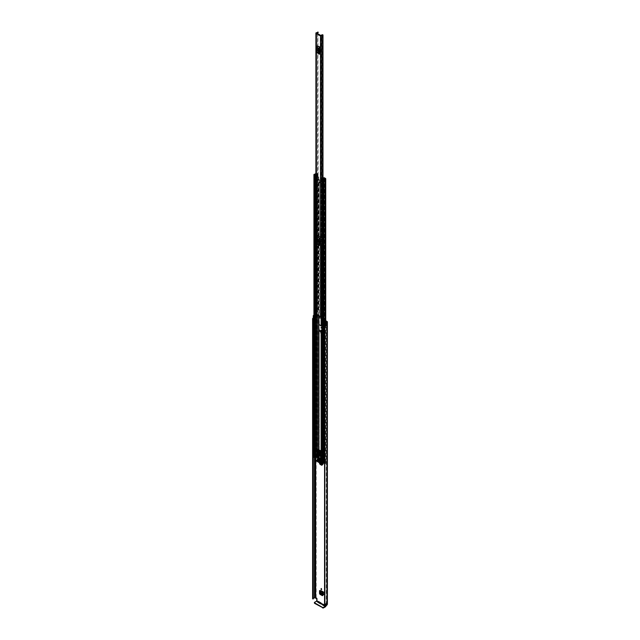 <?xml version="1.0" encoding="UTF-8"?>
<svg xmlns="http://www.w3.org/2000/svg" width="640" height="640" viewBox="0 0 640 640"><rect width="100%" height="100%" fill="white"/><g stroke="black" fill="none" stroke-linecap="round" stroke-linejoin="round"><path stroke-width="0.48" stroke-dasharray="3.2 2.4" d="M321.168 458.576L321.488 459.656L321.168 458.576M321.624 458.32L321.944 459.392L321.624 458.32M319.992 591.112L319.992 590.376L323.248 592.256L323.248 595.128L322.792 595.392M321.624 336.544L321.304 335.472L321.624 336.544M321.624 328.072L321.624 327.032L321.168 327.288M321.064 331.464L321.472 333.496L322.728 334.304A0.76 0.44 0 0 0 322.816 334.872L322.816 331.12A0.76 0.44 180 0 1 322.736 330.552L323.264 330.856L322.76 330.536L322.76 334.288A0.76 0.44 0 0 0 322.736 334.304L320.952 332.904L320.576 333.088L321.376 333.64M322.624 330.608L321.008 330.072M322.72 329.736L322.776 333.36L322.512 329.64L323.56 330.544L323.264 334.616L322.736 334.304M316.736 598.776L317.192 598.512L317.192 600.504A1.008 0.584 -60 0 1 316.472 601.736L314.496 602.88L314.496 602.36M317.192 598.512L316.144 597.512A1.008 0.584 0 0 0 314.72 597.512L314.472 597.6A1.872 1.08 0 0 0 312.616 598.568M313.928 315.304A1.872 1.08 180 0 1 314.472 315.264L314.72 315.176A1.008 0.584 180 0 1 316.144 315.176L325.736 320.712M326.4 603.432L325.6 603.896L326.4 603.432L327.096 603.832L327.096 321.496M326.048 605.72A1.008 0.584 120 0 0 326.056 605.624L326.056 603.632M323.696 334.184L323.696 331.776L324.768 332.4L324.768 334.808L323.696 334.184L324.928 334.72L324.928 332.312L323.696 331.776M321.624 589.392L321.624 588.344L321.168 588.608M319.992 463.104L319.992 460.352L322.6 461.856L322.6 464.728L322.152 464.992M321.168 335.76L321.488 336.84L321.168 335.76M319.544 462.84L319.544 460.608L321.368 460.072M322.152 462.488L319.544 460.608M323.864 332.4L323.272 332.056L323.864 332.4L323.952 334.76L323.272 334.464L323.864 334.808M323.272 332.056L323.272 334.464M322.816 331.12L322.208 330.768M322.816 334.872L321.008 333.832M320.576 333.088L320.576 331.184M325.6 603.896L325.6 605.832M324.568 605.616L324.824 605.496A1.232 0.712 0 0 0 326.312 604.8A0.888 0.512 180 0 1 326.568 604.44L325.952 603.696M313.928 315.744L314.072 315.664A1.232 0.712 180 0 1 314.472 315.632A0.888 0.512 0 0 0 315.096 315.48L325.736 321.232M326.704 325.368L325.256 324.448L325.256 322.04M313.928 316.304L315.208 316.24L313.928 315.856M313.928 318.712L315.208 318.648L313.608 317.808A0.888 0.512 0 0 0 313.272 318.208M313.608 317.808L313.608 315.4L313.592 317.84A1.872 1.08 0 0 0 313.272 317.96M313.28 598.512A1.232 0.712 0 0 0 313.248 598.672A1.232 0.712 0 0 0 313.272 598.824L313.272 318.936M314.072 315.664L314.072 318.12A1.232 0.712 0 0 0 313.384 318.464M326.24 322.696L326.24 325.144A1.232 0.712 0 0 1 325.68 325.528M327.392 604.248A1.008 0.584 0 0 0 327.096 603.832M326.68 325.392L326.24 325.144M314.072 318.12L313.592 317.84M325.256 324.448L324.672 324.6M315.208 318.648L315.208 316.24M314.936 318.984L314.936 316.576M322.736 330.552A0.76 0.44 180 0 1 322.76 330.536L323.56 330.544L323.392 329.912L323.032 330.224L323.032 333.96L322.376 333.664L322.376 330L323.032 330.224M320.952 332.824L322.624 334.368M320.952 330.136L321.376 329.888L320.952 330.136M322.376 330L322.176 330.752M322.776 329.728L322.176 329.848L322.776 329.728M321.888 330.584L322.176 329.848M321.888 329.744L322.672 329.512L321.888 329.736M323.392 329.912L323.56 334.296L322.76 334.288L323.56 334.296L323.392 333.648L322.176 333.488L321.888 331.752M322.776 333.384L322.176 333.488L322.176 331.752M323.952 332.352L323.952 334.76M319.68 590.928L322.792 592.512M323.192 592.8L323.68 592.672L323.504 594.224L322.792 593.808M319.944 590.928L324.136 592.456L323.504 594.224M319.992 590.376L319.992 590.904M323.248 592.256L324.136 592.456L323.664 592.064L323.608 592.616M323.952 593.944L323.728 594.528L321.56 593.272L320.864 592.16L323.96 593.944L323.616 594.768L322.792 594.632M324.056 594.376L323.296 594.92L324.056 594.376M321.56 593.272L321.12 593.664M320.408 592.432L320.864 592.16L320.416 592.504M320.432 591.368L320.448 590.808L323.68 592.672M320.856 592.152L320.896 590.592L320.448 590.808M323.664 592.064L320.048 590.352M319.944 460.896L322.152 462.112M322.552 462.4L323.04 462.28L322.864 463.824L322.152 463.416M322.6 461.856L323.488 462.064L323.408 463.976L321.56 463.248L320.856 462.128L320.408 462.408L319.992 460.352M322.968 462.216L323.024 461.664L323.488 462.064L323.04 462.28L320.368 460.712L323.04 462.28M321.56 463.248L321.12 463.64L320.576 462.984L320.864 462.136L323.312 463.544L322.864 463.824M323.312 463.544L322.976 464.368L322.152 464.232M323.408 463.976L322.648 464.52L323.408 463.976M321.352 462.952L320.408 462.408L321.296 462.984M320.856 462.128L320.896 460.56L320.448 460.776M323.024 461.664L320.048 460.328M317.128 52.872L317.128 51.88L319.72 53.432A1.232 0.712 -60 0 1 319.928 53.96L319.928 46.792A1.232 0.712 -60 0 1 319.72 47.56L319.472 48.04M319.72 47.56L317.376 46.2L317.128 46.688L316.776 51.528L319.128 52.888M319.128 48.792L316.776 47.44L317.128 45.704M317.128 244.08L317.128 243.096L319.72 244.648A1.232 0.712 -60 0 1 319.928 245.176L319.928 238.008A1.232 0.712 -60 0 1 319.72 238.776L319.472 239.256M319.72 238.776L317.376 237.416L317.128 237.904L316.776 242.744L319.128 244.104M319.128 240.008L316.776 238.656L317.128 236.92M319.928 53.96L317.576 52.608L317.576 50.4M317.576 49.776L317.576 45.44L319.928 46.792M316.664 313.88L316.664 311.872A1.152 0.664 180 0 0 317.152 311.328A1.152 0.664 180 0 0 317.072 311.08L317.072 313.088A1.152 0.664 180 0 1 317.152 313.336A1.152 0.664 180 0 1 316.664 313.88L320.928 316.512L321.136 314.456L321.608 314.728M319.928 245.176L317.576 243.824L317.576 241.616M317.576 240.992L317.576 236.656L319.928 238.008M317.888 32L318.264 310.952A1.688 0.976 180 0 1 316.664 311.768L316.192 311.6L316.664 311.768L316.664 33.24M321.832 314.184A1.152 0.664 0 0 0 321.136 314.456L321.136 314.352A1.688 0.976 180 0 1 322.56 313.432L322.984 313.64L322.984 178.048L322.984 313.72L322.984 178.048M321.608 314.624L321.136 314.352L321.136 35.648M317.888 310.704L317.64 310.776A1.048 0.6 180 0 1 317.648 310.8A1.048 0.6 180 0 1 316.64 311.4A0.76 0.44 0 0 0 316.192 311.496M322.208 313.896A1.048 0.6 180 0 1 322.856 313.784L322.984 313.72M317.64 310.776L317.64 32.12L317.64 310.776M316.48 313.224L316.288 310.936L316.192 313.608A0.76 0.44 0 0 0 315.904 313.952M316.288 312.944L317.072 313.088M322.208 314.552L322.984 314.328L322.504 314.216L322.504 316.224A1.152 0.664 0 0 0 321.136 316.464M322.504 316.224L322.752 316.68L322.208 316.56M316.192 313.608L316.296 311.56L316.296 313.568M322.752 314.672L322.752 316.68M322.984 314.328L322.984 316.336M317.072 311.08L316.88 312.808M316.288 310.936L316.88 310.8M317.576 52.608A1.232 0.712 120 0 0 317.376 52.08M317.376 46.2A1.232 0.712 120 0 0 317.576 45.44M317.936 50.856L318.384 50.216L317.52 49.712M316.776 47.44L316.776 51.528M317.576 243.824A1.232 0.712 120 0 0 317.376 243.296M317.376 237.416A1.232 0.712 120 0 0 317.576 236.656M318.384 241.832L317.936 242.088L318.384 241.432L317.52 240.944M316.776 238.656L316.776 242.744M320.384 182.896A0.736 0.424 60 0 1 320.384 181.696A0.736 0.424 60 0 1 320.384 182.896M320.008 183.12A0.736 0.424 60 0 1 320.008 181.912A0.736 0.424 60 0 1 320.008 183.12M319.128 242.696L318.888 242.56A0.76 0.44 180 0 1 318.672 242.248L318.672 236.232A0.76 0.44 0 0 0 318.888 236.544L321.12 237.824A0.76 0.44 0 0 0 321.656 237.952L323.152 238.48L323.152 243.896L321.656 243.976A0.76 0.44 180 0 1 321.12 243.848L319.472 242.896M323.936 178.168L324.04 180.568L322.976 180L322.952 181.56L321.656 181.48A0.76 0.44 180 0 1 321.12 181.352L318.888 180.072A0.76 0.44 180 0 1 318.672 179.76L318.456 177.392L317.8 176.968L318.84 177.168L318.984 178.856A0.76 0.44 0 0 1 319.208 179.168L319.208 236.232L319.208 179.168M316.912 457.504L317.288 173.664L316.912 457.504L316.208 457.136A1.744 1.008 180 0 1 315.64 457.864A1.56 0.904 180 0 1 316.744 457.608L318.984 458.264A0.76 0.44 180 0 1 319.208 458.576L319.272 459.256L322.672 460.576A0.76 0.44 180 0 1 323.216 460.704L323.216 243.792A0.76 0.44 0 0 0 322.672 243.664L319.472 242.456M318.928 323.384L318.984 323.416A0.76 0.44 180 0 1 319.208 323.728L319.272 324.408L321.496 325.696L322.672 325.728A0.76 0.44 180 0 1 323.216 325.856M319.208 236.232L321.496 237.608L322.672 237.64A0.76 0.44 180 0 1 323.216 237.768L323.216 181.296L323.36 179.776L324.416 180.352L324.416 177.776M323.216 181.296A0.76 0.44 0 0 0 322.672 181.168L321.496 181.136L319.208 179.76M315.904 174.544A1.024 0.592 180 0 1 316.744 174.296L317.4 174.168L317.8 176.968M315.84 458.224L315.456 456.448L315.84 458.224A1.024 0.592 180 0 1 316.744 457.92L318.672 458.576L318.672 449.536L318.672 459.16A0.76 0.44 0 0 0 318.888 459.472L321.12 460.76A0.76 0.44 0 0 0 321.656 460.888L322.832 460.928L324.064 461.64L323.808 462A1.024 0.592 180 0 1 323.808 462.008A1.024 0.592 180 0 1 323.288 462.52L323.232 461.8M319.208 235.64A0.76 0.44 180 0 0 318.984 235.328L318.984 241.352A0.76 0.44 0 0 1 319.128 241.464M318.176 176.744L315.904 178.16M315.904 174.12A1.56 0.904 180 0 1 316.744 173.984L317.784 173.944L317.784 176.52M318.664 323.536L318.672 324.32M322.208 326.04L323.152 326.568L323.152 331.984L322.208 332.064M323.216 460.704L324.448 461.416L324.352 462A1.56 0.904 180 0 1 324.352 462.008A1.56 0.904 180 0 1 323.912 462.632L323.912 462.632A1.744 1.008 180 0 1 325.168 462.312L324.528 461.904L324.912 178.064M323.216 243.792L323.216 237.768M318.672 235.64L318.672 179.168M318.672 236.232L318.672 179.76M318.672 242.248L318.672 241.664M319.208 323.728L319.208 241.664M319.208 324.32L319.208 242.248M319.264 450.68L318.888 450.464L318.888 452.448L321.12 453.736L321.12 451.744L319.264 450.68L319.648 450.352L318.448 451.592L319.928 452.44L321.128 451.208L321.496 451.528L321.12 451.744L321.12 450.92M319.648 450.456L318.888 450.464L318.888 449.64M319.272 459.256L319.272 455.64L318.888 457.848L321.12 459.136L321.12 457.144L318.888 455.864L319.272 330.432M319.208 329.752L319.208 458.576L318.672 458.576L319.208 459.16L319.208 330.344M323.216 331.88A0.76 0.44 0 0 0 322.672 331.752L322.208 331.752M320.744 458.92L321.496 458.912L321.496 456.928L319.272 455.64L319.272 452.224L321.496 453.512L321.496 331.72M319.264 458.064L318.888 457.848L318.888 459.472M321.496 460.536L321.496 458.912L321.12 459.136L321.12 460.76M314.096 456.104L314.48 456.008A1.208 0.696 0 0 0 314.672 456A1.208 0.696 0 0 0 315.56 455.6L315.56 457.408A1.208 0.696 180 0 0 315.664 457.128L315.664 173.512M315.456 456.448L315.288 456.352A1.56 0.904 0 0 0 315.168 456.704L314.472 456.336A1.744 1.008 0 0 0 315.112 456.248L313.928 455.568M315.84 456.416A1.024 0.592 0 0 0 315.712 456.704L315.328 457.016M314.472 174.52L314.472 456.344M315.168 456.704A1.56 0.904 0 0 0 315.168 456.712L315.168 174.896M324.56 460.92A1.208 0.696 0 0 1 324.696 460.88L324.696 462.688A1.208 0.696 180 0 1 325.176 462.624L325.736 462.296L324.912 461.68M324.016 461.384L323.576 461.136A1.744 1.008 0 0 0 323.456 461.488L322.76 461.128A1.56 0.904 0 0 0 323.392 461.032L323.232 460.936M322.376 460.888L322.784 460.792A1.024 0.592 0 0 0 323.288 460.712M322.76 461.128L322.752 179.304M317.4 176.736L315.904 177.824L315.904 175.256L317.4 174.168M315.904 175.592L317.784 173.944M317.816 174.424L318.176 176.784M323.64 180.336L321.808 181.192L321.808 178.624M323.936 180.568L322.208 181.4M317.288 457.288L315.664 457.128M313.696 455.232L313.776 456.984A0.736 0.424 180 0 1 314.824 456.984L315.56 457.408M315.64 457.864L315.648 456.056L315.64 457.864M316.744 457.608L316.744 173.984L316.76 457.6M324.696 462.688L325.432 463.112A0.736 0.424 180 0 1 325.432 463.712L324.56 463.512M324.528 461.904L324.528 178.768M316.912 173.888L316.208 173.512A1.744 1.008 180 0 1 315.904 174.064M317.288 173.664L315.904 173.248M315.112 456.248A1.744 1.008 0 0 0 315.64 456.056A1.56 0.904 0 0 0 315.288 456.352L315.112 456.248M323.912 462.632L323.912 460.824A1.744 1.008 0 0 0 323.576 461.136L323.392 461.032A1.56 0.904 180 0 0 323.912 460.824L323.912 462.632M321.568 178.92L321.808 181.192M322.112 178.92L322.112 181.944M315.904 177.824L315.016 177.848L315.016 175.28M324.992 463.76L324.56 461.704M324.992 461.952L325.344 463.76M324.696 460.88L325.432 461.304A0.736 0.424 180 0 1 325.432 461.904L325.344 461.952M313.928 455.112A0.736 0.424 180 0 1 314.824 455.176L315.56 455.6M321.496 453.512L321.12 457.144L321.496 453.512M319.264 450.576L320.744 451.432M320.656 451.576L319.928 452M318.448 451.152L319.176 450.728M320.744 459L319.264 458.144M319.28 457.608L320.728 458.888L319.28 457.608L317.904 458.4L319.64 457.848M321.12 458.696L319.264 459.328M319.2 458.104L317.784 458.92M319.264 459.768L320.672 458.96M319.824 455.36L319.256 454.376M320.008 455.064L319.712 454.096L320.008 455.064M319.768 455.792A0.984 0.568 -120 0 0 319.976 455.752A0.984 0.568 -120 0 0 320.128 454.96A0.984 0.568 -120 0 0 319.48 454.096A0.984 0.568 -120 0 0 318.992 454.048A0.984 0.568 -120 0 0 318.848 454.2M319.152 461.712L320.264 460.872M321.552 458.2L321.552 461.512L322.32 461.68L320.392 462.8M323.16 461.904L324.024 461.328L324.024 459L322.208 459.648M318.368 461.36L319.744 460.768M317.192 460.584L318.456 459.456L316.848 460.384M315.328 456.392L317.416 455.192L317.416 457.512L318.456 460.632L318.456 460.128L319.656 460.816M319.152 460.008L320.264 459.16M320.024 460.608L321.392 460.016M317.504 459.056L318.616 458.208M318.368 459.656L319.744 459.064M317.504 459.856L318.616 459.016M320.024 461.408L321.392 460.816M320.264 461.072L321.552 462.416L318.456 460.632M320.592 462.64L321.552 461.912M320.472 463.376L323.968 461.44M318.456 459.856L317.28 460.632M319.744 460.568L318.456 459.728L318.448 449.704M316.76 460.328L318.456 459.728M322.976 462.016L322.976 458.2L323.848 458.704M322.976 458.2L322.208 458.2M317.744 457.008L318.616 456.504M318.456 456.416L318.456 455.592L317.744 455.176M321.392 459.816L320.352 459.112M320.264 459.36L321.312 460.064M319.744 458.864L318.704 458.16M318.616 458.408L319.656 459.112M321.392 460.616L318.704 458.96M318.616 459.216L321.312 460.872M321.552 461.512L320.352 460.816M322.136 462.416L321.552 462.416M318.48 452.416L318.744 451.16L319.264 451.456L319.264 452.864L318.4 452.464M321.528 454.168L320.744 453.72L320.744 452.312L321.528 454.168L320.656 454.672M318.456 455.592L318.456 459.408M317.568 451.28L318.44 450.784M317.904 458.4L319.36 459.28M319.28 458.048L317.904 458.848M320.728 458.888L319.36 459.68M320.728 458.448L319.36 459.24M320.744 452.312L319.872 452.816M321.264 452.616L320.392 453.112M318.744 451.16L317.872 451.664M319.264 451.456L318.4 451.96M319.264 452.864L318.4 453.368M323.264 334.616L323.264 330.856M326.056 605.624L317.192 600.504M316.144 597.512L316.144 315.176M325.536 605.848L324.56 605.28M315.696 459.432L315.696 315.432M314.048 318.344L314.048 315.928M314.472 457.688L314.472 315.632M315.096 458.048L315.096 315.48M315.168 458.088L315.168 315.432M324.824 605.496L324.824 325.608M326.312 604.8L326.312 322.464M324.816 605.488L324.816 325.608M326.568 604.44L326.568 322.104M314.472 597.6L314.472 315.264M314.64 597.552L314.64 315.216M314.72 597.512L314.72 315.176M324.584 325.688L324.584 605.576M316.84 597.912L316.392 598.176M325.344 606.856L316.472 601.736M325.784 325.112L325.784 322.704M322.512 332.264L321.888 332.36M322.672 333.12L322.056 333.208M323.064 334.064L323.064 330.32M323.56 334.296L323.56 330.544M323.296 592.232L323.248 592.776M321.016 592.624L320.576 593.008M320.416 590.192L320.368 590.736M322.792 593.872L323.504 594.288M320.896 590.592L324.136 592.456M322.656 461.832L322.6 462.384M321.016 462.592L320.576 462.984M320.416 460.168L320.368 460.712M322.152 463.48L322.864 463.888M320.896 460.56L323.488 462.064M320.928 316.512L320.928 35.696M316.576 314L316.576 33.192M316.64 311.4L316.64 32.696M322.856 313.784L322.856 178.112M321.776 181.84L321.776 178.64M322.56 34.728L322.56 313.432M317.76 310.704L317.76 32M322.264 314.56L322.264 316.568M316.824 47.288L319.168 48.64M319.168 52.992L316.824 51.632M317.936 50.872L318.384 50.616M317.936 50.472L318.384 50.216M316.824 238.504L319.168 239.856M319.168 244.208L316.824 242.848M317.936 241.688L318.384 241.432M321.12 316.896L321.12 243.848M318.888 315.856L318.888 242.56M318.888 236.544L318.888 180.072M321.12 237.824L321.12 181.352M321.496 325.696L321.496 243.624M319.272 324.408L319.272 242.344M319.272 236.32L319.272 179.848M321.496 237.608L321.496 181.136M318.6 315.688L318.6 241.576M318.6 235.552L318.6 179.08M317.368 457.776L317.368 455.128M317.368 453.16L317.368 452.312M317.368 314.976L317.368 174.152M318.6 458.488L318.6 449.528M318.984 235.328L318.984 178.856M317.752 457.552L317.752 173.928M318.984 458.264L318.984 329.44M318.984 323.416L318.984 241.352M322.832 326.08L322.832 244.016M322.832 460.928L322.832 332.104M324.04 180.568L324.04 178.112M322.832 237.992L322.832 181.52M324.448 461.416L324.448 177.792M322.672 326.04L322.672 243.976M322.672 237.952L322.672 181.48M321.656 316.696L321.656 243.976M321.656 237.952L321.656 181.48M322.672 325.728L322.672 243.664M322.672 237.64L322.672 181.168M321.656 325.728L321.656 243.664M321.656 237.64L321.656 181.168M321.128 451.208L319.648 450.352M321.656 331.752L321.656 458.2M321.656 454.784L321.656 453.144M319.648 457.92L321.128 458.776M314.48 456.008L314.48 174.192M325.176 462.624L325.176 325.616M325.176 325.232L325.176 322.064M316.32 175.456L316.32 178.024M317.4 176.792L317.4 174.224M323.592 180.328L323.592 177.76M316.632 456.904L316.632 173.28M315.712 456.704L315.712 174.896M315.712 178.16L315.712 175.28L315.712 178.16M316.744 457.92L316.744 455.496M316.744 314.616L316.744 174.296M317.144 457.824L317.144 455.256M317.144 314.848L317.144 174.2M317.232 457.776L317.232 455.208M317.232 314.896L317.232 174.152M325.568 462.064L325.568 178.44M322.784 460.792L322.784 178.976M323.808 462L323.808 178.392M323.976 461.768L323.976 178.144M316.248 457.128L316.248 173.504M316.208 457.136L316.208 173.512M315.128 456.72L315.128 174.904M316.848 457.552L316.848 173.928M325.168 462.312L325.168 178.688M325.184 462.288L325.184 178.68L325.192 462.296M323.456 461.488L323.456 179.68M323.408 461.504L323.408 179.688M324.352 178.392L324.352 178.816M324.448 461.936L324.448 178.784M315.808 177.848L315.808 175.28M325.432 463.112L325.432 461.304M325.432 463.712L325.432 461.904M313.776 456.984L313.776 455.176M314.824 456.984L314.824 455.176M320.656 452.024L319.176 451.168M319.2 457.664L320.672 458.512M324.024 461.328L323.16 461.824M317.464 457.688L315.376 458.888M315.328 458.72L317.416 457.512M322.208 460.048L324.024 459M322.2 461.512L320.504 462.488M320.352 461.224L319.328 461.816M318.456 460.288L316.792 461.256M316.664 461.12L318.456 460.088M319.656 460.416L318.28 461.208M321.312 459.664L319.936 460.456M320.352 459.512L319.328 460.104M319.656 458.712L318.28 459.504M318.704 458.56L317.672 459.152M321.312 460.464L319.936 461.264M318.704 459.36L317.672 459.96M318.44 449.776L317.864 450.112M317.264 452.872L318.136 452.376M318.304 452.712L317.432 453.216M318.616 452.992L317.744 453.488M317.656 453.344L318.528 452.84M321.304 458.288L320.848 458.544M321.304 588.312L320.848 588.576M321.304 335.472L320.848 335.728M321.304 327L320.848 327.256M313.248 598.672L313.248 318.792M326.752 604.248L326.752 321.912M326.16 603.408L325.704 603.672M313.912 318.208L313.912 315.8M322.592 330.808L322.592 334.56M322.576 329.4L321.952 329.496M323.088 334.024L323.088 330.272M323.232 330.808L323.232 334.56M323.728 334.024L323.728 330.272M321.944 328.104L321.488 328.368M321.944 336.576L321.488 336.84M322.68 595.704L323.128 595.4M324.024 594.568L323.584 594.96M323.664 592.616L320.416 590.736M323.984 592.056L320.736 590.184M321.944 589.424L321.488 589.68M319.68 460.904L322.28 462.408M322.04 465.312L322.488 465M323.376 464.168L322.944 464.56M323.016 462.216L320.416 460.712M323.336 461.664L320.736 460.16M321.944 459.392L321.488 459.656M317.648 310.8L317.648 32.096M316.544 313.952L316.544 33.136M316.512 311.32L316.512 313.328M317.152 311.328L317.152 313.336M317.808 51.16L318.264 50.896M317.192 49.688L317.648 49.432M317.808 242.376L318.264 242.112M317.192 240.904L317.648 240.648M325.736 462.296L325.736 322.64M324.088 461.68L324.088 178.056M324.632 461.68L324.632 178.224M317.96 176.768L317.96 174.2M317.416 176.768L317.416 174.2M325.648 463.408L325.648 461.6M323.16 461.776L323.16 460.84M320.992 458.488L319.512 457.632M320.72 458.952L319.248 458.096M319.712 454.096L319.192 454.4M318.92 461.608L320.288 460.816M318.344 461.616L319.72 460.824M316.696 460.328L318.456 459.312M318.92 459.896L320.288 459.104M317.264 458.944L318.64 458.152M318.344 459.912L319.72 459.12M317.264 459.752L318.64 458.96M320 461.672L321.368 460.872M320.552 455.04L321.424 454.536M320.296 455.096L319.768 455.4"/><path stroke-width="0.96" d="M322.792 595.392L322.36 595.68L319.976 594.312L320.432 594L319.992 591.112M320.432 594L322.792 595.368M321.168 327.288L321.168 328.336L321.168 327.288L321.624 328.072M321.472 329.896L321.064 331.464M325.736 320.712L327.096 321.496A1.008 0.584 180 0 1 327.392 321.912A1.008 0.584 180 0 1 327.096 322.32L326.952 322.464A1.872 1.08 180 0 1 326.728 322.976L326.68 325.392M321.168 588.608L321.168 589.648L321.168 588.608L321.624 589.392M322.152 464.992L321.72 465.288L319.976 464.28L320.432 463.976L319.992 463.104M320.432 463.976L322.152 464.968M319.992 463.224L319.544 463.528L319.544 462.84M322.152 465.032L321.72 465.288L322.152 462.488M319.544 463.528L319.976 464.28M319.992 593.248L319.544 593.552L319.544 590.64L322.792 592.728M322.792 595.432L322.36 595.68L322.792 592.512L319.544 590.64M319.544 593.552L319.976 594.312M322.208 330.768L321.064 330.16M320.576 331.184L321.008 330.072M324.56 605.28L316.736 600.76L316.736 598.776L315.096 597.816A0.888 0.512 180 0 1 314.472 597.968A1.232 0.712 0 0 0 313.28 598.512M325.736 321.232L326.568 322.104A0.888 0.512 0 0 0 326.312 322.464A1.232 0.712 180 0 1 326.24 322.696L325.256 322.04L324.672 322.192L325.208 322.864A0.888 0.512 0 0 0 326.704 322.96L326.704 325.368A0.888 0.512 0 0 1 325.208 325.272L325.208 322.864M313.928 315.304A1.872 1.08 180 0 0 313.592 315.392L313.592 315.392A0.888 0.512 0 0 0 313.784 316.264L313.928 316.304M313.272 315.8L313.272 318.208A0.888 0.512 0 0 0 313.784 318.672L313.928 318.712M313.384 318.464A1.232 0.712 0 0 0 313.248 318.792A1.232 0.712 0 0 0 313.272 318.936L313.064 598.968L312.616 598.784L312.616 318.896L313.064 319.08L313.064 598.968M324.56 325.776L324.896 605.872L324.824 325.608A1.232 0.712 0 0 0 325.68 325.528M313.272 317.96A1.872 1.08 0 0 0 312.608 318.792A1.872 1.08 0 0 0 312.616 318.896M324.896 325.984A1.872 1.08 0 0 0 326.728 325.424M324.896 605.872A1.872 1.08 0 0 0 326.952 604.8L327.096 604.656A1.008 0.584 0 0 0 327.392 604.248L327.392 321.912M324.56 605.656L324.568 325.816M313.12 598.96L313.064 319.08M316.736 600.76L316.472 601.216L325.344 606.336L325.6 605.88M325.344 606.336L323.36 607.48L323.36 608L325.344 606.856A1.008 0.584 120 0 0 326.048 605.72M323.36 608L314.496 603.28L314.496 602.36L316.472 601.216M314.352 602.56L314.496 603.28M322.664 608L322.664 607.48L314.496 602.76M322.664 607.48L323.36 607.48M325.208 325.272L324.672 324.6L324.672 322.192M321.36 329.952L320.952 330.216M320.952 330.136L321.376 329.888M321.888 331.752L321.888 330.584M322.792 594.632L320.416 592.504L322.792 593.872M322.792 593.808L320.416 592.504M320.408 592.432L320.432 591.368M322.152 464.232L320.576 462.984M316.128 33.448L320.472 35.96A0.76 0.44 0 0 0 321.776 35.664A1.048 0.6 180 0 1 322.856 35.088L322.56 34.728A1.688 0.976 180 0 0 321.136 35.648L316.664 33.072A1.688 0.976 180 0 0 318.264 32.248L317.64 32.072A1.048 0.6 180 0 1 317.648 32.096A1.048 0.6 180 0 1 316.64 32.696A0.76 0.44 0 0 0 316.128 33.448L316.128 314.264L320.472 316.768A0.76 0.44 0 0 0 321.608 316.736L322.208 316.56M319.472 47.056L317.032 46.064L319.472 47.056L319.472 54.224L317.032 52.616L319.472 54.224M319.472 238.272L317.032 237.28L319.472 238.272L319.472 245.44L317.032 243.832L319.472 245.44M317.576 50.4L317.576 49.776M317.576 241.616L317.576 240.992M322.208 313.896A1.048 0.6 180 0 0 321.776 314.368A0.76 0.44 0 0 1 321.608 314.624L321.608 316.736M315.904 33.136L315.904 313.952A0.76 0.44 0 0 0 316.128 314.264M321.608 314.728L321.68 316.672M322.208 314.552L321.68 314.664M319.472 48.04L319.472 53.232M317.064 50.376L317.936 50.872L317.192 49.688L317.064 50.376L317.52 50.112L317.936 50.856M317.064 49.968L317.52 50.112M319.376 47.424L318.824 48.504A0.888 0.512 120 0 0 318.672 49.056L318.672 53.144A0.888 0.512 120 0 0 318.824 53.528L317.032 52.616M316.472 52.168A0.888 0.512 -60 0 1 316.328 51.792L318.672 53.144M318.672 49.056L316.328 47.704L316.328 51.792M316.328 47.704A0.888 0.512 -60 0 1 316.472 47.152L318.824 48.504M317.032 46.064L316.472 47.152M318.824 53.528L319.376 53.968M319.472 239.256L319.472 244.448M317.064 241.592L317.936 242.088L317.192 240.904L317.064 241.592L317.52 241.328L317.936 242.072M319.376 238.64L318.824 239.72A0.888 0.512 120 0 0 318.672 240.272L318.672 244.36A0.888 0.512 120 0 0 318.824 244.744L317.032 243.832M316.472 243.384A0.888 0.512 -60 0 1 316.328 243.008L318.672 244.36M318.672 240.272L316.328 238.92L316.328 243.008M316.328 238.92A0.888 0.512 -60 0 1 316.472 238.368L318.824 239.72M317.032 237.28L316.472 238.368M318.824 244.744L319.376 245.184M322.208 332.064L321.656 332.064A0.76 0.44 180 0 1 321.12 331.936L318.888 330.656A0.76 0.44 180 0 1 318.672 330.344L318.672 324.32A0.76 0.44 0 0 0 318.888 324.632L321.12 325.912A0.76 0.44 0 0 0 321.656 326.04L322.208 326.04M319.472 242.456L319.208 241.664A0.76 0.44 0 0 0 319.128 241.464M318.664 323.712L318.984 329.44A0.76 0.44 0 0 1 319.208 329.752L319.272 330.432L322.208 331.752M324.04 178.112L323.808 178.376A1.024 0.592 180 0 1 323.808 178.384A1.024 0.592 180 0 1 322.784 178.976L322.208 179.304L323.032 179.912L323.992 179.68A1.208 0.696 180 0 1 325.176 179L325.736 178.672L324.912 178.064L324.528 178.768M321.568 179.064L321.88 181.944L321.568 178.92L323.592 177.76L324.448 177.792L324.36 178.368A1.56 0.904 180 0 1 324.352 178.384A1.56 0.904 180 0 1 322.776 179.288L323.456 179.68A1.744 1.008 180 0 1 325.168 178.688L324.528 178.28M318.672 330.344L318.672 329.752M315.904 173.248L315.664 173.512A1.208 0.696 180 0 1 314.48 174.192L313.928 174.52L314.744 175.128L315.712 174.896A1.024 0.592 180 0 1 315.712 174.888A1.024 0.592 180 0 1 315.904 174.544M315.328 457.016L314.096 456.104M324.56 460.92A1.208 0.696 0 0 0 324.016 461.384A1.208 0.696 0 0 0 323.992 461.496L323.032 461.72L322.376 460.888M322.208 181.4L322.152 178.864L323.936 178.168M315.328 458.184L313.696 457.032M324.56 463.512L323.232 462.544M324.36 178.368L324.352 178.816M315.904 174.064A1.744 1.008 180 0 1 314.496 174.504L315.168 174.896A1.56 0.904 180 0 1 315.168 174.888A1.56 0.904 180 0 1 315.904 174.12M322.152 178.864L321.88 179.376M321.88 181.944L322.112 179.376M315.904 178.16L315.016 177.984L315.016 175.28L315.904 175.256M315.016 175.416L315.904 175.592M315.552 175.592L315.552 178.16M324.56 461.704L324.016 461.384M313.624 457.136L313.776 455.176A0.736 0.424 180 0 1 313.928 455.112M313.624 455.328L313.696 457.24M319.928 452.44L318.448 451.592M317.784 458.472L319.264 459.768L317.784 458.472L319.36 459.28M319.256 454.376L319.824 455.36M319.136 454.296A0.984 0.568 -120 0 0 318.64 454.248A0.984 0.568 -120 0 0 318.496 455.032A0.984 0.568 -120 0 0 319.136 455.904A0.984 0.568 -120 0 0 319.624 455.952A0.984 0.568 -120 0 0 319.776 455.16A0.984 0.568 -120 0 0 319.136 454.296M318.848 454.2A0.984 0.568 -120 0 0 319.48 455.704A0.984 0.568 -120 0 0 319.768 455.792M321.88 462.648L320.472 463.376L316.792 461.256L315.328 458.72L315.376 456.28L321.76 459.904L321.88 462.648L323.16 461.904M318.368 461.56L317.192 460.584M320.024 460.808L318.976 459.904M318.368 459.856L317.328 458.952M320.024 461.616L317.328 459.752M322.384 462.36L320.592 463.392M317.28 460.632L316.872 460.768M322.208 458.2L320.528 458.608L320.696 453.088L321.568 452.592L321.872 454.536L321.008 455.072M318.448 449.704L321.224 450.984L320.696 452.888L317.568 451.08L317.264 452.872L317.744 453.488L317.744 457.008L320.528 458.608M319.328 460.104L318.888 460.16M317.672 459.152L317.24 459.2M317.672 459.96L317.24 460.008M316.936 460.832L318.28 461.616M318.976 460.304L319.936 460.856M317.328 459.352L318.28 459.904M317.328 460.16L319.936 461.664M321.224 450.984L321.568 452.592M321.392 454.936L321.392 458.112M321.016 451.72L317.944 449.944L317.568 451.08M321.016 451.096L318.584 449.696L317.944 449.944L318.784 449.576M317.616 452.912L318.4 453.368L318.4 451.96L317.872 451.664L317.616 452.912L318.4 452.464M320.656 454.672L319.872 452.816L319.872 454.216L320.656 454.672M320.52 453.848L319.872 454.216M315.696 597.768L315.696 459.432M314.472 597.968L314.472 457.688M313.272 318.992L313.272 598.824M315.096 597.816L315.096 458.048M315.168 597.768L315.168 458.088M326.952 604.8L326.952 322.464M327.024 604.704L327.024 322.368M327.096 604.656L327.096 322.32M313.784 318.672L313.784 316.264M322.176 330.752L322.176 331.752M322.152 463.416L321.352 462.952M321.296 462.984L322.152 463.48M320.472 316.768L320.472 35.96M322.856 178.112L322.856 35.088M321.776 314.368L321.776 181.84M321.776 178.64L321.776 35.664M317.064 241.184L317.504 240.936M321.12 325.912L321.12 316.896M318.888 324.632L318.888 315.856M318.6 323.64L318.6 315.688M317.368 455.128L317.368 453.16M317.368 452.312L317.368 314.976M318.6 449.528L318.6 329.664M321.656 326.04L321.656 316.696M321.12 450.92L321.12 331.936M318.888 449.64L318.888 330.656M321.656 458.2L321.656 454.784M321.656 453.144L321.656 332.064M323.992 461.496L323.992 179.68M325.176 322.064L325.176 179M314.096 456.568L314.096 174.752M315.712 456.088L315.712 178.16L315.712 456.088M314.744 456.944L314.744 175.128M316.744 455.496L316.744 314.616M317.144 455.256L317.144 314.848M317.232 455.208L317.232 314.896M323.032 461.72L323.032 179.912M322.376 461.344L322.376 179.528M324.448 178.784L324.448 178.32M315.808 175.592L315.808 178.16M323.232 461.8L323.232 462.744M323.16 461.824L321.936 462.536M322.208 459.648L321.76 459.904M315.504 456.296L317.584 455.088M321.872 454.536L321.008 455.032M320.992 451.92L321.568 451.584M312.608 598.672L312.608 318.792M322.984 178.048L322.984 34.936M313.928 456.336L313.928 174.52M325.736 322.64L325.736 178.672M322.208 461.112L322.208 179.304M323.16 462.648L323.16 461.776M315.376 456.28L317.464 455.072M320.96 455.192L321.824 454.688M318.096 449.808L318.544 449.552"/></g></svg>
